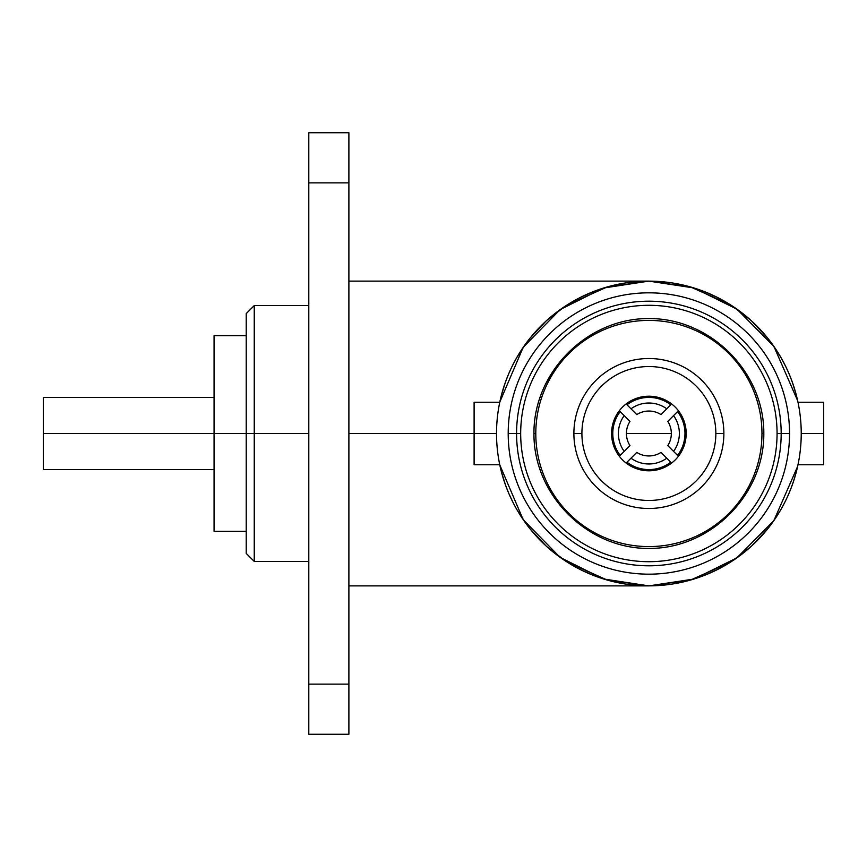 <?xml version="1.0" encoding="UTF-8"?>
<svg xmlns="http://www.w3.org/2000/svg" width="867" height="867" viewBox="0 0 867 867"><rect width="100%" height="100%" fill="white"/><g stroke="black" fill="none" stroke-linecap="round" stroke-linejoin="round"><path stroke-width="1.3" d="M792.611 382.986L790.314 376.863L792.611 382.986A152.354 152.354 0 0 1 797.987 402.245L823.65 402.245L823.65 433.5L801.227 433.5A152.354 152.354 0 0 1 648.874 585.854A152.354 152.354 0 0 1 496.52 433.5A152.354 152.354 0 0 1 648.874 281.146A152.354 152.354 0 0 1 801.227 433.5A152.354 152.354 0 0 0 648.874 281.146A152.354 152.354 0 0 0 496.52 433.5A152.354 152.354 0 0 0 648.874 585.854A152.354 152.354 0 0 0 801.227 433.5L823.65 433.5L823.65 464.755L797.987 464.755A152.354 152.354 0 0 1 793.554 481.25L796.318 471.897M789.544 433.5A140.671 140.671 0 0 0 648.874 292.829A140.671 140.671 0 0 0 508.203 433.5A140.671 140.671 0 0 0 648.874 574.171A140.671 140.671 0 0 0 789.544 433.5A140.671 140.671 0 0 0 648.874 292.829A140.671 140.671 0 0 0 508.203 433.5L516.58 433.5A132.304 132.304 0 0 1 648.874 301.196A132.304 132.304 0 0 1 781.178 433.5L789.544 433.5L781.178 433.5A132.304 132.304 0 0 1 648.874 565.804A132.304 132.304 0 0 1 516.58 433.5L508.203 433.5A140.671 140.671 0 0 0 648.874 574.171A140.671 140.671 0 0 0 789.544 433.5M767.187 529.488L760.218 537.486M749.088 548.258L745.056 551.661M737.752 557.243L728.204 563.572M716.846 569.847L704.307 575.417M691.335 579.817L678.763 582.895M667.395 584.726L657.88 585.583M639.868 585.583L630.352 584.726M618.984 582.895L606.412 579.817M593.451 575.417L580.912 569.847M569.554 563.572L560.006 557.243M552.712 551.661L548.67 548.258M537.562 537.518L530.593 529.52M504.366 481.749L501.44 471.908M782.598 506.501L784.256 503.38L782.619 506.48M786.477 498.893L788.537 494.374L786.477 498.893M791.246 487.753L793.554 481.25L791.246 487.753M506.577 487.926L504.085 480.903A152.354 152.354 0 0 1 499.771 464.755L474.108 464.755L474.108 433.5L496.52 433.5L474.108 433.5L474.108 402.245L499.771 402.245A152.354 152.354 0 0 1 505.114 383.073L507.423 376.928L505.114 383.073M509.146 494.223L512.896 502.199M512.69 501.798L511.27 498.872M508.691 493.16L506.046 486.517M791.744 486.43L789.089 493.106L791.744 486.43M786.499 498.85L785.036 501.852L786.499 498.85M501.44 395.103L504.366 385.262M530.571 337.512L537.529 329.514M548.67 318.742L552.702 315.339M560.006 309.757L569.554 303.428M580.912 297.153L593.451 291.583M606.423 287.183L618.984 284.105M630.363 282.274L639.879 281.417M657.89 281.417L667.406 282.274M678.774 284.105L691.346 287.183M704.307 291.583L716.846 297.153M728.204 303.428L737.752 309.757M745.046 315.339L749.088 318.742M760.196 329.482L767.165 337.48M793.392 385.251L796.307 395.092M782.598 360.499L785.35 365.776L782.598 360.499M785.816 366.73L787.984 371.379L785.816 366.73M513.773 363.078L511.931 366.752M791.842 380.851L790.552 377.47L791.842 380.851M787.735 370.805L786.196 367.51L787.735 370.805M796.123 394.377L792.438 382.488M780.235 356.326L771.034 342.454M767.859 338.347L751.83 321.202M750.638 320.107L732.225 305.964M730.437 304.816L690.544 286.955L648.884 281.146L607.214 286.955L567.311 304.816M565.522 305.975L547.11 320.129M545.907 321.213L529.878 338.358M526.692 342.498L517.501 356.348M505.418 382.206L501.625 394.398M501.635 472.623L505.428 484.816M517.523 510.674L526.724 524.546M529.9 528.653L545.928 545.798M547.12 546.893L565.533 561.036M567.321 562.184L607.214 580.045L648.884 585.854L690.544 580.045L730.437 562.184M732.236 561.025L750.649 546.871M751.852 545.787L767.88 528.642M771.066 524.502L780.246 510.652M793.012 482.876L796.123 472.602M533.942 433.5C533.487 371.997 587.382 318.113 648.874 318.568C710.376 318.113 764.271 371.997 763.816 433.5C764.271 495.003 710.376 548.887 648.874 548.432C587.382 548.887 533.487 495.003 533.942 433.5L535.795 433.5A113.089 113.089 0 0 0 648.874 546.589A113.089 113.089 0 0 0 761.963 433.5L763.816 433.5L761.963 433.5A113.089 113.089 0 0 0 648.874 320.411A113.089 113.089 0 0 0 535.795 433.5L533.942 433.5M474.108 433.5L474.108 464.755L474.108 433.5L348.892 433.5L474.108 433.5M823.65 433.5L823.65 464.755L823.65 433.5M790.314 376.852A152.354 152.354 0 0 0 499.771 402.245M777.07 433.5A128.197 128.197 0 0 1 648.874 561.697A128.197 128.197 0 0 1 520.677 433.5L516.58 433.5A132.304 132.304 0 0 0 648.874 565.804A132.304 132.304 0 0 0 781.178 433.5L777.07 433.5A128.197 128.197 0 0 0 648.874 305.303A128.197 128.197 0 0 0 520.677 433.5A128.197 128.197 0 0 0 648.874 561.697A128.197 128.197 0 0 0 777.07 433.5L781.178 433.5A132.304 132.304 0 0 0 648.874 301.196A132.304 132.304 0 0 0 516.58 433.5L520.677 433.5A128.197 128.197 0 0 1 648.874 305.303A128.197 128.197 0 0 1 777.07 433.5M308.793 561.426L254.248 561.426L246.228 553.406L246.228 433.5L254.248 433.5L254.248 561.426L254.248 433.5L43.35 433.5L43.35 397.411L43.35 469.589L214.062 469.589L214.062 529.607L214.062 433.5L214.062 531.352L246.228 531.352L246.228 313.594L254.248 305.574L254.248 433.5L308.793 433.5L254.248 433.5L254.248 305.574L308.793 305.574M797.662 400.727L773.906 346.432L736.972 309.183L694.066 287.974L648.852 281.114L603.356 288.061L560.223 309.53L523.202 347.277L499.706 402.245M611.582 433.5L612.785 433.5L611.582 433.5A37.292 37.292 0 0 1 648.874 396.208A37.292 37.292 0 0 1 686.176 433.5L684.973 433.5L686.176 433.5A37.292 37.292 0 0 1 648.874 470.792A37.292 37.292 0 0 1 611.582 433.5M626.418 433.5L671.34 433.5L626.418 433.5A22.455 22.455 0 0 1 629.962 421.395L620.187 411.608A36.089 36.089 0 0 0 620.187 455.392L624.197 451.382A30.475 30.475 0 0 1 624.197 415.618A30.475 30.475 0 0 0 624.197 451.382L629.962 445.605A22.455 22.455 0 0 1 626.418 433.5M499.706 464.755L523.202 519.723L560.223 557.47L603.356 578.939L648.852 585.886L694.034 579.026L736.917 557.849L773.852 520.644L797.629 466.413M308.793 132.738L308.793 734.262L308.793 684.128L348.892 684.128L348.892 734.262L308.793 734.262L348.892 734.262L348.892 182.872L348.892 684.128L308.793 684.128L308.793 132.738L348.892 132.738L348.892 182.872L308.793 182.872L348.892 182.872L348.892 132.738L308.793 132.738M214.062 397.411L43.35 397.411L43.35 433.5L246.228 433.5M214.062 433.5L214.062 335.648L246.228 335.648M581.909 433.5A66.965 66.965 0 0 0 648.874 500.465A66.965 66.965 0 0 0 715.849 433.5A66.965 66.965 0 0 0 648.874 366.535A66.965 66.965 0 0 0 581.909 433.5A66.965 66.965 0 0 0 648.874 500.465A66.965 66.965 0 0 0 715.849 433.5L723.869 433.5A74.985 74.985 0 0 1 648.874 508.485A74.985 74.985 0 0 1 573.889 433.5L581.909 433.5L573.889 433.5A74.985 74.985 0 0 1 648.874 358.515A74.985 74.985 0 0 1 723.869 433.5L715.849 433.5A66.965 66.965 0 0 0 648.874 366.535A66.965 66.965 0 0 0 581.909 433.5M723.869 433.5A74.985 74.985 0 0 0 648.874 358.515A74.985 74.985 0 0 0 573.889 433.5A74.985 74.985 0 0 0 648.874 508.485A74.985 74.985 0 0 0 723.869 433.5M677.571 411.608L673.561 415.618A30.475 30.475 0 0 1 673.561 451.382L677.571 455.392A36.089 36.089 0 0 0 677.571 411.608M631.003 458.188L626.993 462.198A36.089 36.089 0 0 0 670.765 462.198L666.756 458.188A30.475 30.475 0 0 1 631.003 458.188A30.475 30.475 0 0 0 666.756 458.188L660.99 452.411A22.455 22.455 0 0 1 636.768 452.411L631.003 458.188M666.756 408.812L670.765 404.802A36.089 36.089 0 0 0 626.993 404.802L631.003 408.812A30.475 30.475 0 0 1 666.756 408.812A30.475 30.475 0 0 0 631.003 408.812L636.768 414.589A22.455 22.455 0 0 1 660.99 414.589L666.756 408.812M673.561 415.618L667.796 421.395A22.455 22.455 0 0 1 667.796 445.605L673.561 451.382A30.475 30.475 0 0 0 673.561 415.618M648.852 281.114L348.892 281.114M648.852 585.886L348.892 585.886M539.751 397.411L541.702 397.411M539.751 469.589L541.702 469.589"/></g></svg>
